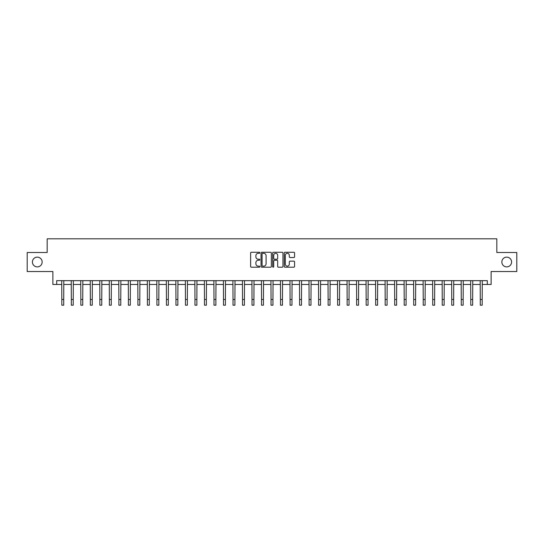 <?xml version="1.0" encoding="UTF-8"?>
<svg xmlns="http://www.w3.org/2000/svg" width="544" height="544" viewBox="0 0 544 544"><rect width="100%" height="100%" fill="white"/><g stroke="black" fill="none" stroke-linecap="round" stroke-linejoin="round"><path stroke-width="0.82" d="M259.828 252.783A0.524 0.524 0 0 0 259.304 252.266L251.369 252.266A0.748 0.748 0 0 0 250.621 253.008L250.621 266.451A0.748 0.748 0 0 0 251.369 267.199L259.304 267.199A0.524 0.524 0 0 0 259.828 266.676A0.524 0.524 0 0 0 259.304 266.152L258.278 266.152A2.387 2.387 0 0 1 255.891 263.765L255.891 262.643A2.387 2.387 0 0 1 258.278 260.256L259.304 260.256A0.524 0.524 0 0 0 259.828 259.733A0.524 0.524 0 0 0 259.304 259.209L258.278 259.209A2.387 2.387 0 0 1 255.891 256.816L255.891 255.7A2.387 2.387 0 0 1 258.278 253.307L259.304 253.307A0.524 0.524 0 0 0 259.828 252.783M501.847 262.011A4.869 4.869 0 0 0 506.716 266.886A4.869 4.869 0 0 0 511.591 262.011A4.869 4.869 0 0 0 506.716 257.142A4.869 4.869 0 0 0 501.847 262.011M32.409 262.011A4.869 4.869 0 0 0 37.284 266.886A4.869 4.869 0 0 0 42.153 262.011A4.869 4.869 0 0 0 37.284 257.142A4.869 4.869 0 0 0 32.409 262.011M293.828 257.53A0.748 0.748 0 0 0 294.569 256.782L294.569 253.008A0.748 0.748 0 0 0 293.828 252.266L285.015 252.266A0.748 0.748 0 0 0 284.267 253.008L284.267 266.451A0.748 0.748 0 0 0 285.015 267.199L293.828 267.199A0.748 0.748 0 0 0 294.569 266.451L294.569 261.895A0.748 0.748 0 0 0 293.828 261.147L290.054 261.147A0.748 0.748 0 0 0 289.306 261.895L289.306 264.16A1.999 1.999 0 0 1 287.307 266.152A1.999 1.999 0 0 1 285.314 264.16L285.314 255.306A1.999 1.999 0 0 1 287.307 253.307A1.999 1.999 0 0 1 289.306 255.306L289.306 256.782A0.748 0.748 0 0 0 290.054 257.53L293.828 257.53M56.685 284.458L56.685 280.656L487.315 280.656L487.315 284.458L491.123 284.458L491.123 271.524L516.8 271.524L516.8 252.504L496.828 252.504L496.828 238.809L47.172 238.809L47.172 252.504L27.2 252.504L27.2 271.524L52.877 271.524L52.877 284.458L61.819 284.458M271.347 253.008A0.748 0.748 0 0 0 270.599 252.266L261.786 252.266A0.748 0.748 0 0 0 261.038 253.008L261.038 266.451A0.748 0.748 0 0 0 261.786 267.199L270.599 267.199A0.748 0.748 0 0 0 271.347 266.451L271.347 253.008M273.401 252.266L282.214 252.266A0.748 0.748 0 0 1 282.962 253.008L282.962 266.451A0.748 0.748 0 0 1 282.214 267.199L278.44 267.199A0.748 0.748 0 0 1 277.692 266.451L277.692 261.004A0.748 0.748 0 0 0 276.95 260.256L274.448 260.256A0.748 0.748 0 0 0 273.7 261.004L273.7 266.676A0.524 0.524 0 0 1 273.176 267.199A0.524 0.524 0 0 1 272.653 266.676L272.653 253.008A0.748 0.748 0 0 1 273.401 252.266M63.723 284.458L71.332 284.458M73.229 284.458L80.838 284.458M82.742 284.458L90.352 284.458M92.249 284.458L99.858 284.458M101.762 284.458L109.371 284.458M111.275 284.458L118.884 284.458M120.782 284.458L128.391 284.458M130.295 284.458L137.904 284.458M139.801 284.458L147.41 284.458M149.314 284.458L156.924 284.458M158.828 284.458L166.437 284.458M168.334 284.458L175.943 284.458M177.847 284.458L185.456 284.458M187.354 284.458L194.963 284.458M196.867 284.458L204.476 284.458M206.38 284.458L213.989 284.458M215.886 284.458L223.496 284.458M225.4 284.458L233.009 284.458M234.906 284.458L242.515 284.458M244.419 284.458L252.028 284.458M253.932 284.458L261.542 284.458M263.439 284.458L271.048 284.458M272.952 284.458L280.561 284.458M282.458 284.458L290.068 284.458M291.972 284.458L299.581 284.458M301.485 284.458L309.094 284.458M310.991 284.458L318.6 284.458M320.504 284.458L328.114 284.458M330.011 284.458L337.62 284.458M339.524 284.458L347.133 284.458M349.037 284.458L356.646 284.458M358.544 284.458L366.153 284.458M368.057 284.458L375.666 284.458M377.563 284.458L385.172 284.458M387.076 284.458L394.686 284.458M396.59 284.458L404.199 284.458M406.096 284.458L413.705 284.458M415.609 284.458L423.218 284.458M425.116 284.458L432.725 284.458M434.629 284.458L442.238 284.458M444.142 284.458L451.751 284.458M453.648 284.458L461.258 284.458M463.162 284.458L470.771 284.458M472.668 284.458L480.277 284.458M482.181 284.458L487.315 284.458M262.609 253.307A0.524 0.524 0 0 0 262.086 253.83L262.086 265.628A0.524 0.524 0 0 0 262.609 266.152L263.69 266.152A2.387 2.387 0 0 0 266.084 263.765L266.084 255.7A2.387 2.387 0 0 0 263.69 253.307L262.609 253.307M277.692 255.347A1.999 1.999 0 0 0 275.699 253.348A1.999 1.999 0 0 0 273.7 255.347L273.7 258.461A0.748 0.748 0 0 0 274.448 259.209L276.95 259.209A0.748 0.748 0 0 0 277.692 258.461L277.692 255.347M61.73 280.656L61.819 299.486L63.723 299.486L63.811 280.656M61.819 299.486L61.819 305.191L63.723 305.191L63.723 299.486M71.237 280.656L71.332 299.486L73.229 299.486L73.324 280.656M71.332 299.486L71.332 305.191L73.229 305.191L73.229 299.486M80.75 280.656L80.838 299.486L82.742 299.486L82.831 280.656M80.838 299.486L80.838 305.191L82.742 305.191L82.742 299.486M90.256 280.656L90.352 299.486L92.249 299.486L92.344 280.656M90.352 299.486L90.352 305.191L92.249 305.191L92.249 299.486M99.77 280.656L99.858 299.486L101.762 299.486L101.85 280.656M99.858 299.486L99.858 305.191L101.762 305.191L101.762 299.486M109.283 280.656L109.371 299.486L111.275 299.486L111.364 280.656M109.371 299.486L109.371 305.191L111.275 305.191L111.275 299.486M118.789 280.656L118.884 299.486L120.782 299.486L120.877 280.656M118.884 299.486L118.884 305.191L120.782 305.191L120.782 299.486M128.302 280.656L128.391 299.486L130.295 299.486L130.383 280.656M128.391 299.486L128.391 305.191L130.295 305.191L130.295 299.486M137.809 280.656L137.904 299.486L139.801 299.486L139.896 280.656M137.904 299.486L137.904 305.191L139.801 305.191L139.801 299.486M147.322 280.656L147.41 299.486L149.314 299.486L149.403 280.656M147.41 299.486L147.41 305.191L149.314 305.191L149.314 299.486M156.835 280.656L156.924 299.486L158.828 299.486L158.916 280.656M156.924 299.486L156.924 305.191L158.828 305.191L158.828 299.486M166.342 280.656L166.437 299.486L168.334 299.486L168.429 280.656M166.437 299.486L166.437 305.191L168.334 305.191L168.334 299.486M175.855 280.656L175.943 299.486L177.847 299.486L177.936 280.656M175.943 299.486L175.943 305.191L177.847 305.191L177.847 299.486M185.361 280.656L185.456 299.486L187.354 299.486L187.449 280.656M185.456 299.486L185.456 305.191L187.354 305.191L187.354 299.486M194.874 280.656L194.963 299.486L196.867 299.486L196.955 280.656M194.963 299.486L194.963 305.191L196.867 305.191L196.867 299.486M204.388 280.656L204.476 299.486L206.38 299.486L206.468 280.656M204.476 299.486L204.476 305.191L206.38 305.191L206.38 299.486M213.894 280.656L213.989 299.486L215.886 299.486L215.982 280.656M213.989 299.486L213.989 305.191L215.886 305.191L215.886 299.486M223.407 280.656L223.496 299.486L225.4 299.486L225.488 280.656M223.496 299.486L223.496 305.191L225.4 305.191L225.4 299.486M232.914 280.656L233.009 299.486L234.906 299.486L235.001 280.656M233.009 299.486L233.009 305.191L234.906 305.191L234.906 299.486M242.427 280.656L242.515 299.486L244.419 299.486L244.508 280.656M242.515 299.486L242.515 305.191L244.419 305.191L244.419 299.486M251.94 280.656L252.028 299.486L253.932 299.486L254.021 280.656M252.028 299.486L252.028 305.191L253.932 305.191L253.932 299.486M261.446 280.656L261.542 299.486L263.439 299.486L263.534 280.656M261.542 299.486L261.542 305.191L263.439 305.191L263.439 299.486M270.96 280.656L271.048 299.486L272.952 299.486L273.04 280.656M271.048 299.486L271.048 305.191L272.952 305.191L272.952 299.486M280.466 280.656L280.561 299.486L282.458 299.486L282.554 280.656M280.561 299.486L280.561 305.191L282.458 305.191L282.458 299.486M289.979 280.656L290.068 299.486L291.972 299.486L292.06 280.656M290.068 299.486L290.068 305.191L291.972 305.191L291.972 299.486M299.492 280.656L299.581 299.486L301.485 299.486L301.573 280.656M299.581 299.486L299.581 305.191L301.485 305.191L301.485 299.486M308.999 280.656L309.094 299.486L310.991 299.486L311.086 280.656M309.094 299.486L309.094 305.191L310.991 305.191L310.991 299.486M318.512 280.656L318.6 299.486L320.504 299.486L320.593 280.656M318.6 299.486L318.6 305.191L320.504 305.191L320.504 299.486M328.018 280.656L328.114 299.486L330.011 299.486L330.106 280.656M328.114 299.486L328.114 305.191L330.011 305.191L330.011 299.486M337.532 280.656L337.62 299.486L339.524 299.486L339.612 280.656M337.62 299.486L337.62 305.191L339.524 305.191L339.524 299.486M347.045 280.656L347.133 299.486L349.037 299.486L349.126 280.656M347.133 299.486L347.133 305.191L349.037 305.191L349.037 299.486M356.551 280.656L356.646 299.486L358.544 299.486L358.639 280.656M356.646 299.486L356.646 305.191L358.544 305.191L358.544 299.486M366.064 280.656L366.153 299.486L368.057 299.486L368.145 280.656M366.153 299.486L366.153 305.191L368.057 305.191L368.057 299.486M375.571 280.656L375.666 299.486L377.563 299.486L377.658 280.656M375.666 299.486L375.666 305.191L377.563 305.191L377.563 299.486M385.084 280.656L385.172 299.486L387.076 299.486L387.165 280.656M385.172 299.486L385.172 305.191L387.076 305.191L387.076 299.486M394.597 280.656L394.686 299.486L396.59 299.486L396.678 280.656M394.686 299.486L394.686 305.191L396.59 305.191L396.59 299.486M404.104 280.656L404.199 299.486L406.096 299.486L406.191 280.656M404.199 299.486L404.199 305.191L406.096 305.191L406.096 299.486M413.617 280.656L413.705 299.486L415.609 299.486L415.698 280.656M413.705 299.486L413.705 305.191L415.609 305.191L415.609 299.486M423.123 280.656L423.218 299.486L425.116 299.486L425.211 280.656M423.218 299.486L423.218 305.191L425.116 305.191L425.116 299.486M432.636 280.656L432.725 299.486L434.629 299.486L434.717 280.656M432.725 299.486L432.725 305.191L434.629 305.191L434.629 299.486M442.15 280.656L442.238 299.486L444.142 299.486L444.23 280.656M442.238 299.486L442.238 305.191L444.142 305.191L444.142 299.486M451.656 280.656L451.751 299.486L453.648 299.486L453.744 280.656M451.751 299.486L451.751 305.191L453.648 305.191L453.648 299.486M461.169 280.656L461.258 299.486L463.162 299.486L463.25 280.656M461.258 299.486L461.258 305.191L463.162 305.191L463.162 299.486M470.676 280.656L470.771 299.486L472.668 299.486L472.763 280.656M470.771 299.486L470.771 305.191L472.668 305.191L472.668 299.486M480.189 280.656L480.277 299.486L482.181 299.486L482.27 280.656M480.277 299.486L480.277 305.191L482.181 305.191L482.181 299.486"/></g></svg>
